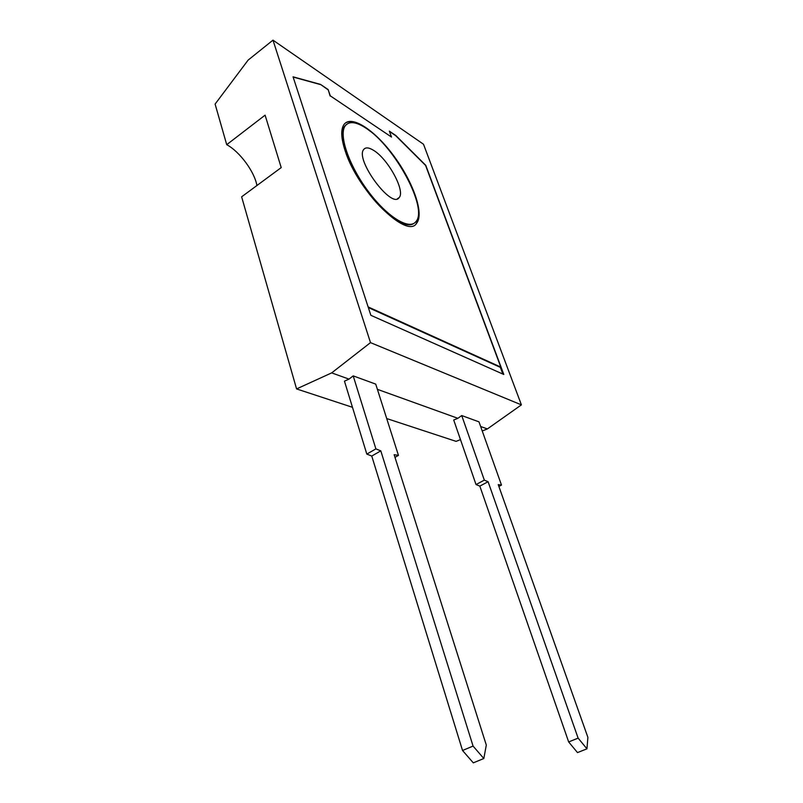 <?xml version="1.0" encoding="UTF-8"?>
<svg xmlns="http://www.w3.org/2000/svg" width="803" height="803" viewBox="0 0 803 803"><rect width="100%" height="100%" fill="white"/><g stroke="black" fill="none" stroke-linecap="round" stroke-linejoin="round"><path stroke-width="1.2" d="M256.92 185.533C254.571 171.802 239.726 151.616 226.717 144.681L215.104 104.079L248.147 60.084L272.98 40.15L423.502 144.239L521.408 404.873L487.381 428.932L482.232 430.97M460.48 439.612L456.084 441.359L386.715 418.554M487.381 428.932L480.646 426.503M457.891 418.313L461.735 415.552L478.989 421.856L501.494 485.072L498.241 484.631L587.896 737.385L586.953 748.828L578.12 738.128L488.094 481.71L484.329 480.134L476.028 484.56L453.705 420.019L457.891 418.313L377.39 389.335M349.004 379.116L353.2 375.874L375.724 384.115L398.459 455.381L394.143 454.699L486.307 745.074L483.828 758.514L473.067 746.077L380.803 450.864L375.884 448.877L366.82 454.096L344.457 381.154L349.004 379.116L331.679 372.883L296.568 388.923L241.633 196.815L281.211 167.596L265.09 115.16L226.717 144.681M352.477 407.302L296.568 388.923M272.98 40.15L370.494 342.63L331.679 372.883M521.408 404.873L370.494 342.63M389.355 131.12L395.869 135.546L425.761 165.308L503.802 374.479L370.866 315.308L293.055 76.827L320.507 84.395L328.156 89.585L330.294 95.848L391.503 137.062L389.355 131.12M375.884 448.877L353.2 375.874M483.828 758.514L473.298 762.85L462.538 750.494L371.759 456.054L366.82 454.096M398.459 455.381L394.986 457.359M484.329 480.134L461.735 415.552M586.953 748.828L577.498 752.592L568.665 741.942L479.833 486.116L476.028 484.56M501.494 485.072L498.884 486.447M373.686 150.412C368.999 147.461 365.706 147.12 363.789 149.388C354.514 159.225 391.884 209.713 399.171 197.548C405.535 191.134 388.15 159.084 373.686 150.412M389.465 131.451L395.688 135.677L425.59 165.428L500.801 367.091L500.339 367.362L502.839 374.047M391.503 137.062L330.294 95.848M328.156 89.585L330.103 95.989M320.507 84.395L327.975 89.725M293.135 77.048L320.317 84.536M380.803 450.864L371.759 456.054M473.067 746.077L462.538 750.494M488.094 481.71L479.833 486.116M578.12 738.128L568.665 741.942M365.827 128.078C356.141 121.765 349.305 120.962 345.34 125.68C338.354 134.442 348.743 165.217 368.045 191.074C387.257 217.031 409.269 230.371 415.874 221.668C428.461 208.76 394.795 146.216 365.827 128.078M368.125 306.907L500.801 367.091M345.19 150.914C341.024 138.176 340.643 129.353 344.045 124.435C351.503 114.307 375.613 130.698 394.524 156.896C413.575 182.964 424.265 213.949 416.647 223.214C407.332 239.816 357.957 191.516 345.19 150.914M368.346 307.569L500.339 367.362M346.605 124.324L344.708 126.141C337.953 134.683 347.418 163.902 365.817 189.367C384.135 214.933 406.037 229.728 413.967 223.314M416.647 223.214L416.205 223.505C419.698 218.797 419.638 210.537 416.014 198.732M370.444 131.441C359.403 122.578 351.072 119.747 345.451 122.959M397.405 198.763L399.171 197.548M344.708 126.141L345.34 125.68"/></g></svg>
